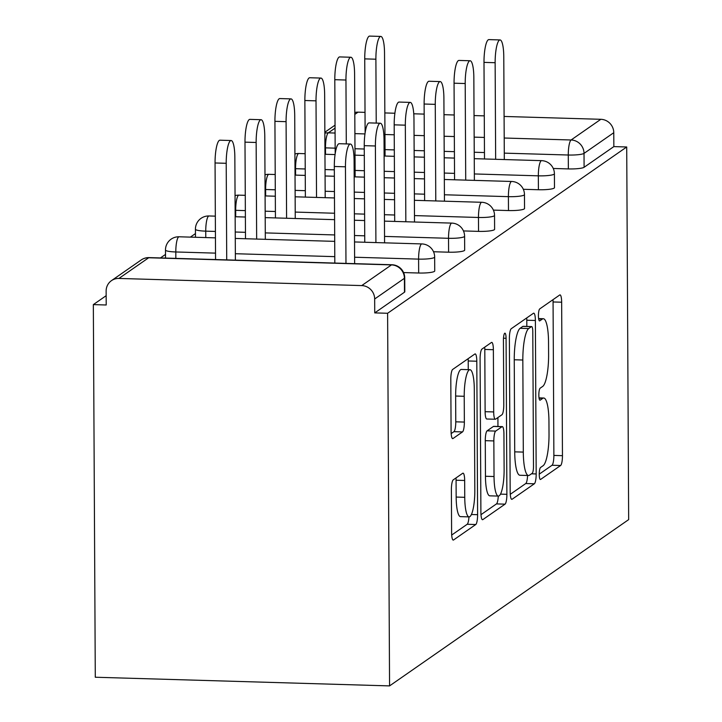 <?xml version="1.0" encoding="UTF-8"?>
<svg xmlns="http://www.w3.org/2000/svg" width="722" height="722" viewBox="0 0 722 722"><rect width="100%" height="100%" fill="white"/><g stroke="black" fill="none" stroke-linecap="round" stroke-linejoin="round"><path stroke-width="1.08" d="M539.253 474.381A6.038 1.309 91.7 0 0 540.399 479.498A6.038 1.309 91.7 0 0 540.607 479.426L560.615 465.509A8.628 1.868 91.7 0 0 562.456 455.672L561.653 302.211A8.628 1.868 91.7 0 0 560.019 294.892A8.628 1.868 91.7 0 0 559.721 294.991L539.713 308.917A6.038 1.309 91.7 0 0 538.422 315.794A6.038 1.309 91.7 0 0 539.569 320.92A6.038 1.309 91.7 0 0 539.776 320.848L542.366 319.052A27.617 5.975 91.7 0 1 543.323 318.727A27.617 5.975 91.7 0 1 548.53 342.138L548.603 354.926A27.617 5.975 91.7 0 1 542.718 386.405L540.128 388.201A6.038 1.309 91.7 0 0 538.838 395.087A6.038 1.309 91.7 0 0 539.984 400.214A6.038 1.309 91.7 0 0 540.191 400.141L542.782 398.336A27.617 5.975 91.7 0 1 543.738 398.021A27.617 5.975 91.7 0 1 548.946 421.431L549.018 434.22A27.617 5.975 91.7 0 1 543.134 465.69L540.543 467.495A6.038 1.309 91.7 0 0 539.253 474.381M453.217 479.877A8.628 1.868 91.7 0 0 451.385 489.715L451.611 532.773A8.628 1.868 91.7 0 0 453.236 540.083A8.628 1.868 91.7 0 0 453.533 539.984L475.762 524.524A8.628 1.868 91.7 0 0 477.603 514.687L476.8 361.226A8.628 1.868 91.7 0 0 475.166 353.906A8.628 1.868 91.7 0 0 474.868 354.006L452.64 369.465A8.628 1.868 91.7 0 0 450.808 379.303L451.079 431.314A8.628 1.868 91.7 0 0 452.703 438.624A8.628 1.868 91.7 0 0 453.001 438.525L462.513 431.909A8.628 1.868 91.7 0 0 464.354 422.072L464.219 396.288A23.086 5 91.7 0 1 469.941 369.709A23.086 5 91.7 0 1 474.3 389.275L474.823 490.31A23.086 5 91.7 0 1 469.11 516.889A23.086 5 91.7 0 1 464.751 497.314L464.661 480.473A8.628 1.868 91.7 0 0 463.028 473.163A8.628 1.868 91.7 0 0 462.73 473.262L453.217 479.877M387.606 313.276L626.714 146.981L628.663 519.614L389.564 685.9L387.606 313.276L374.736 312.897L404.482 292.211L404.41 278.313L374.664 298.998L374.736 312.897M510.183 492.025A8.628 1.868 91.7 0 0 511.817 499.344A8.628 1.868 91.7 0 0 512.115 499.245L534.343 483.785A8.628 1.868 91.7 0 0 536.184 473.948L535.381 320.487A8.628 1.868 91.7 0 0 533.748 313.167A8.628 1.868 91.7 0 0 533.45 313.267L511.221 328.727A8.628 1.868 91.7 0 0 509.38 338.564L510.183 492.025M505.048 504.155L482.828 519.614A8.628 1.868 91.7 0 1 482.531 519.714A8.628 1.868 91.7 0 1 480.897 512.394L480.094 358.933A8.628 1.868 91.7 0 1 481.935 349.096L491.447 342.481A8.628 1.868 91.7 0 1 491.745 342.381A8.628 1.868 91.7 0 1 493.37 349.701L493.695 411.937A8.628 1.868 91.7 0 0 495.328 419.247A8.628 1.868 91.7 0 0 495.626 419.148L501.934 414.762A8.628 1.868 91.7 0 0 503.776 404.925L503.433 340.134A6.038 1.309 91.7 0 1 504.931 333.176A6.038 1.309 91.7 0 1 506.077 338.293L506.889 494.317A8.628 1.868 91.7 0 1 505.048 504.155L496.474 503.902L480.978 514.678M106.152 295.695L93.337 304.612L95.286 677.236L389.564 685.9M504.2 138.019L571.093 139.987L600.83 119.301L504.091 116.45M484.272 115.872L474.038 115.565M454.219 114.988L443.994 114.681M424.175 114.103L413.769 113.796M394.88 113.237L384.835 112.939M365.016 112.361L358.04 112.154L354.8 114.401M584.098 167.287L613.844 146.602L613.772 132.704L584.026 153.389L584.098 167.287A13.186 2.04 179.7 0 1 568.349 168.912L553.269 168.47M354.791 112.479A13.186 12.716 55.2 0 1 358.04 112.154M600.83 119.301A13.186 12.716 55.2 0 1 613.772 132.704M160.446 257.935L165.518 254.415M190.382 237.114L195.454 233.594M118.931 278.439L361.731 285.587L391.477 264.902L148.678 257.754L118.931 278.439A13.186 12.716 -124.8 0 0 111.468 280.641A13.186 12.716 -124.8 0 0 106.134 291.092L106.206 304.991L93.337 304.612M418.67 273.015L418.598 259.117A13.186 2.04 179.7 0 0 434.346 257.492A13.186 2.04 -0.3 0 0 434.662 257.041L434.734 270.94A13.186 2.04 179.7 0 1 434.418 271.391A13.186 2.04 179.7 0 1 418.67 273.015L403.589 272.564M404.726 277.862A13.186 13.186 0 0 0 391.929 264.748A13.186 2.852 -88.3 0 0 391.477 264.902A13.186 12.716 -124.8 0 1 404.41 278.313A13.186 2.04 -0.3 0 0 404.726 277.862L404.798 291.76A13.186 2.04 179.7 0 1 404.482 292.211M626.714 146.981L613.844 146.602M478.542 231.374L478.469 217.475A13.186 2.04 179.7 0 0 494.218 215.851A13.186 2.04 -0.3 0 0 494.534 215.4L494.606 229.298A13.186 2.04 179.7 0 1 494.29 229.749A13.186 2.04 179.7 0 1 478.542 231.374L463.461 230.932M538.413 189.733L538.341 175.834A13.186 2.04 179.7 0 0 554.09 174.21A13.186 2.04 -0.3 0 0 554.406 173.767L554.478 187.666A13.186 2.04 179.7 0 1 554.162 188.108A13.186 2.04 179.7 0 1 538.413 189.733L523.333 189.29M508.478 210.553L508.405 196.655A13.186 2.04 179.7 0 0 524.154 195.03A13.186 2.04 -0.3 0 0 524.47 194.588L524.542 208.477A13.186 2.04 179.7 0 1 524.226 208.929A13.186 2.04 179.7 0 1 508.478 210.553L493.397 210.111M448.606 252.195L448.533 238.296A13.186 2.04 179.7 0 0 464.282 236.672A13.186 2.04 -0.3 0 0 464.598 236.22L464.67 250.119A13.186 2.04 179.7 0 1 464.354 250.57A13.186 2.04 179.7 0 1 448.606 252.195L433.525 251.743M374.664 298.998A13.186 12.716 -124.8 0 0 361.731 285.587M539.253 474.146L552.041 465.257A8.628 1.868 91.7 0 0 553.873 455.42L553.07 301.958A8.628 1.868 91.7 0 0 552.989 299.675M526.834 326.434L526.798 320.234A8.628 1.868 91.7 0 0 526.717 317.951M510.273 494.308L525.76 483.532A8.628 1.868 91.7 0 0 527.574 475.482M532.204 473.289A6.038 1.309 91.7 0 0 533.495 466.403L532.791 331.696A6.038 1.309 91.7 0 0 531.645 326.579A6.038 1.309 91.7 0 0 531.437 326.642L528.712 328.546A27.617 5.975 91.7 0 0 522.827 360.016L523.306 452.098A27.617 5.975 91.7 0 0 528.522 475.509A27.617 5.975 91.7 0 0 529.479 475.193L532.204 473.289M523.269 326.407A6.038 1.309 91.7 0 0 523.071 326.326A6.038 1.309 91.7 0 0 522.863 326.389L531.437 326.642M528.522 475.509L519.939 475.257A27.617 5.975 91.7 0 1 514.723 451.846L514.244 359.764A27.617 5.975 91.7 0 1 520.129 328.293L522.863 326.389M495.328 419.247L486.745 419.004A8.628 1.868 91.7 0 1 485.121 411.684L484.796 349.448A8.628 1.868 91.7 0 0 484.706 347.165M497.909 417.56L497.954 426.476M494.038 476.52A23.086 5 91.7 0 0 498.397 496.086A23.086 5 91.7 0 0 504.118 469.508L503.929 433.913A8.628 1.868 91.7 0 0 502.295 426.603A8.628 1.868 91.7 0 0 501.998 426.702L495.689 431.088A8.628 1.868 91.7 0 0 493.848 440.925L494.038 476.52L485.455 476.267A23.086 5 91.7 0 0 489.814 495.833L498.397 496.086M502.295 426.603L493.722 426.35A8.628 1.868 91.7 0 0 493.424 426.449L501.998 426.702M485.455 476.267L485.274 440.673A8.628 1.868 91.7 0 1 487.106 430.835L493.424 426.449M496.474 503.902A8.628 1.868 91.7 0 0 498.27 496.086M469.11 516.889L460.528 516.636A23.086 5 91.7 0 1 456.169 497.061L456.078 480.229A8.628 1.868 91.7 0 0 455.997 477.946M469.941 369.709L461.358 369.456A23.086 5 91.7 0 0 455.645 396.035L464.219 396.288M451.16 433.588L453.939 431.657A8.628 1.868 91.7 0 0 455.772 421.819L455.645 396.035M468.262 369.655L468.217 360.973A8.628 1.868 91.7 0 0 468.136 358.69M451.692 535.047L467.179 524.271A8.628 1.868 91.7 0 0 468.957 516.88M375.891 59.204L364.736 58.879A19.783 4.278 -88.3 0 1 369.637 36.1L380.792 36.425A19.783 4.278 91.7 0 0 375.891 59.204L376.225 123.092M385.061 156.042L384.528 53.193A19.783 4.278 91.7 0 0 380.792 36.425M364.736 58.879L365.124 132.83M504.317 159.553L503.776 56.704A19.783 4.278 91.7 0 0 500.039 39.936A19.783 4.278 91.7 0 0 495.139 62.715L483.993 62.381A19.783 4.278 -88.3 0 1 488.893 39.611L500.039 39.936M484.498 158.975L483.993 62.381M495.653 159.3L495.139 62.715M345.955 80.025L334.8 79.691A19.783 4.278 -88.3 0 1 339.701 56.921L350.856 57.246A19.783 4.278 91.7 0 0 345.955 80.025L346.289 143.913M355.125 176.863L354.592 74.014A19.783 4.278 91.7 0 0 350.856 57.246M334.8 79.691L335.188 153.651M316.019 100.845L304.865 100.511A19.783 4.278 -88.3 0 1 309.765 77.741L320.92 78.066A19.783 4.278 91.7 0 0 316.019 100.845L316.525 197.431M325.189 197.684L324.656 94.835A19.783 4.278 91.7 0 0 320.92 78.066M304.865 100.511L305.37 197.097M286.083 121.666L274.929 121.332A19.783 4.278 -88.3 0 1 279.829 98.562L290.984 98.887A19.783 4.278 91.7 0 0 286.083 121.666L286.589 218.252M295.253 218.504L294.72 115.655A19.783 4.278 91.7 0 0 290.984 98.887M274.929 121.332L275.434 217.918M256.148 142.478L244.993 142.153A19.783 4.278 -88.3 0 1 249.893 119.374L261.048 119.708A19.783 4.278 91.7 0 0 256.148 142.478L256.653 239.072M265.317 239.325L264.784 136.476A19.783 4.278 91.7 0 0 261.048 119.708M244.993 142.153L245.498 238.738M226.212 163.298L215.057 162.973A19.783 4.278 -88.3 0 1 219.957 140.194L231.112 140.528A19.783 4.278 91.7 0 0 226.212 163.298L226.717 259.884M235.381 260.146L234.849 157.297A19.783 4.278 91.7 0 0 231.112 140.528M215.057 162.973L215.562 259.559M474.381 180.374L473.84 77.525A19.783 4.278 91.7 0 0 470.103 60.756A19.783 4.278 91.7 0 0 465.203 83.535L454.057 83.201A19.783 4.278 -88.3 0 1 458.957 60.431L470.103 60.756M454.562 179.787L454.057 83.201M465.717 180.121L465.203 83.535M444.445 201.194L443.904 98.345A19.783 4.278 91.7 0 0 440.167 81.577A19.783 4.278 91.7 0 0 435.267 104.356L424.121 104.022A19.783 4.278 -88.3 0 1 429.021 81.252L440.167 81.577M424.626 200.608L424.121 104.022M435.781 200.942L435.267 104.356M414.509 222.015L413.968 119.166A19.783 4.278 91.7 0 0 410.231 102.398A19.783 4.278 91.7 0 0 405.331 125.168L394.185 124.843A19.783 4.278 -88.3 0 1 399.085 102.064L410.231 102.398M394.69 221.428L394.185 124.843M405.845 221.762L405.331 125.168M384.573 242.836L384.032 139.987A19.783 4.278 91.7 0 0 380.295 123.218A19.783 4.278 91.7 0 0 375.395 145.988L364.249 145.663A19.783 4.278 -88.3 0 1 369.15 122.884L380.295 123.218M364.754 242.249L364.249 145.663M375.909 242.574L375.395 145.988M354.637 263.656L354.096 160.807A19.783 4.278 91.7 0 0 350.36 144.039A19.783 4.278 91.7 0 0 345.459 166.809L334.313 166.484A19.783 4.278 -88.3 0 1 339.214 143.705L350.36 144.039M334.818 263.07L334.313 166.484M345.973 263.395L345.459 166.809M335.053 128.137L328.293 132.839L335.08 133.038M354.899 133.624L364.971 133.922M384.952 134.509L394.23 134.779M414.058 135.366L424.283 135.664M444.102 136.25L454.337 136.548M474.155 137.135L484.381 137.433M324.855 133.209A13.186 12.716 55.2 0 1 328.293 132.839A13.186 2.852 91.7 0 0 325.487 147.875L325.514 154.291M568.349 168.912L568.277 155.013A13.186 2.852 91.7 0 1 571.093 139.987A13.186 12.716 55.2 0 1 584.026 153.389A13.186 2.04 179.7 0 1 568.277 155.013L504.281 153.136M391.929 264.748L149.129 257.601A13.186 2.852 -88.3 0 0 148.678 257.754A13.186 12.716 -124.8 0 0 141.214 259.956L111.468 280.641M484.462 152.55L474.237 152.252M454.409 151.665L444.183 151.367M424.365 150.781L414.13 150.483M394.311 149.896L385.034 149.625M364.267 149.012L354.98 148.741M335.161 148.154L325.487 147.875A13.186 2.04 -0.3 0 1 324.927 147.857M474.345 173.948L538.341 175.834A13.186 2.852 91.7 0 1 541.157 160.807A13.186 2.852 -88.3 0 1 541.608 160.654L474.264 158.669M305.225 168.975L295.551 168.686A13.186 2.852 91.7 0 1 298.357 153.66A13.186 2.852 -88.3 0 1 298.809 153.506A13.186 13.186 0 0 0 294.919 153.976M454.526 173.37L444.301 173.063M424.473 172.486L414.248 172.188M394.429 171.601L384.194 171.304M364.375 170.717L355.098 170.446M334.331 169.832L325.044 169.562M294.991 168.668A13.186 2.04 -0.3 0 0 295.551 168.686L295.578 175.112M524.47 194.588A13.186 13.186 0 0 0 511.672 181.475A13.186 2.852 -88.3 0 0 511.221 181.628A13.186 2.852 91.7 0 0 508.405 196.655L444.409 194.769M424.59 194.191L414.365 193.884M394.537 193.306L384.312 193M364.493 192.422L354.258 192.115M334.439 191.538L325.162 191.258M305.334 190.68L295.108 190.382M275.29 189.796L265.615 189.507L265.642 195.933M494.534 215.4A13.186 13.186 0 0 0 481.736 202.286A13.186 2.852 -88.3 0 0 481.285 202.44A13.186 2.852 91.7 0 0 478.469 217.475L414.473 215.589M394.654 215.012L384.429 214.705M364.601 214.127L354.376 213.82M334.557 213.243L295.226 212.078M275.398 211.501L265.173 211.194M245.354 210.616L235.679 210.328L235.706 216.753M464.598 236.22A13.186 13.186 0 0 0 451.801 223.107A13.186 2.852 -88.3 0 0 451.349 223.26A13.186 2.852 91.7 0 0 448.533 238.296L384.537 236.41M364.718 235.823L354.493 235.525M334.665 234.939L265.29 232.899M245.462 232.322L235.237 232.015M215.418 231.437L205.743 231.148L205.77 237.574M434.662 257.041A13.186 13.186 0 0 0 421.865 243.928A13.186 2.852 -88.3 0 0 421.413 244.081A13.186 2.852 91.7 0 0 418.598 259.117L354.601 257.231M334.782 256.644L235.354 253.72M215.526 253.133L175.807 251.969L175.834 258.395M265.055 189.489A13.186 2.04 -0.3 0 0 265.615 189.507A13.186 2.852 91.7 0 1 268.422 174.48A13.186 2.852 -88.3 0 1 268.873 174.327A13.186 13.186 0 0 0 264.983 174.796M235.119 210.31A13.186 2.04 -0.3 0 0 235.679 210.328A13.186 2.852 91.7 0 1 238.486 195.301A13.186 2.852 -88.3 0 1 238.937 195.148A13.186 13.186 0 0 0 235.047 195.617M208.55 216.122A13.186 2.852 -88.3 0 1 209.001 215.968A13.186 13.186 0 0 0 195.427 229.217A13.186 2.04 -0.3 0 0 205.743 231.148A13.186 2.852 91.7 0 1 208.55 216.122M178.614 236.933A13.186 2.852 -88.3 0 1 179.065 236.789A13.186 13.186 0 0 0 165.491 250.038A13.186 2.04 -0.3 0 0 175.807 251.969A13.186 2.852 91.7 0 1 178.614 236.933M539.072 398.228L542.782 398.336M538.657 318.943L542.366 319.052M553.07 301.958L561.653 302.211M553.873 455.42L562.456 455.672M552.041 465.257L560.615 465.509M526.798 320.234L535.381 320.487M531.455 473.812L536.184 473.948M525.76 483.532L534.343 483.785M511.528 499.227L512.115 499.245M520.129 328.293L528.712 328.546M514.244 359.764L522.827 360.016M514.723 451.846L523.306 452.098M482.233 519.596L482.828 519.614M484.796 349.448L493.37 349.701M485.121 411.684L493.695 411.937M503.496 338.221L506.077 338.293M500.499 494.128L506.889 494.317M487.106 430.835L495.689 431.088M485.274 440.673L493.848 440.925M456.078 480.229L464.661 480.473M456.169 497.061L464.751 497.314M455.772 421.819L464.354 422.072M453.939 431.657L462.513 431.909M452.414 438.507L453.001 438.525M468.217 360.973L476.8 361.226M471.421 514.506L477.603 514.687M467.179 524.271L475.762 524.524M452.947 539.966L453.533 539.984M335.035 125.159L324.846 132.252M554.406 173.767A13.186 13.186 0 0 0 541.608 160.654M454.445 158.091L444.22 157.784M424.401 157.206L414.166 156.9M394.347 156.322L384.122 156.015M364.294 155.438L355.016 155.158M335.053 154.571L324.963 154.273M305.144 153.696L298.809 153.506M511.672 181.475L444.328 179.489M424.509 178.903L414.284 178.605M394.465 178.018L384.23 177.72M364.411 177.134L354.186 176.836M334.358 176.249L325.08 175.978M305.253 175.401L295.027 175.094M275.208 174.516L268.873 174.327M481.736 202.286L414.392 200.31M394.573 199.723L384.348 199.425M364.529 198.839L354.294 198.541M334.476 197.954L295.145 196.799M275.317 196.213L265.091 195.915M245.272 195.328L238.937 195.148M451.801 223.107L384.456 221.131M364.637 220.544L354.412 220.246M334.593 219.659L265.209 217.62M245.381 217.033L235.155 216.735M215.337 216.149L209.001 215.968M195.472 237.267L195.427 229.217M421.865 243.928L354.52 241.951M334.701 241.365L235.273 238.44M215.445 237.854L179.065 236.789M165.537 258.088L165.491 250.038M149.129 257.601A13.186 13.186 0 0 0 141.214 259.956M539.018 397.876L543.738 398.021M538.603 318.592L543.323 318.727M523.071 326.326L531.645 326.579"/></g></svg>
